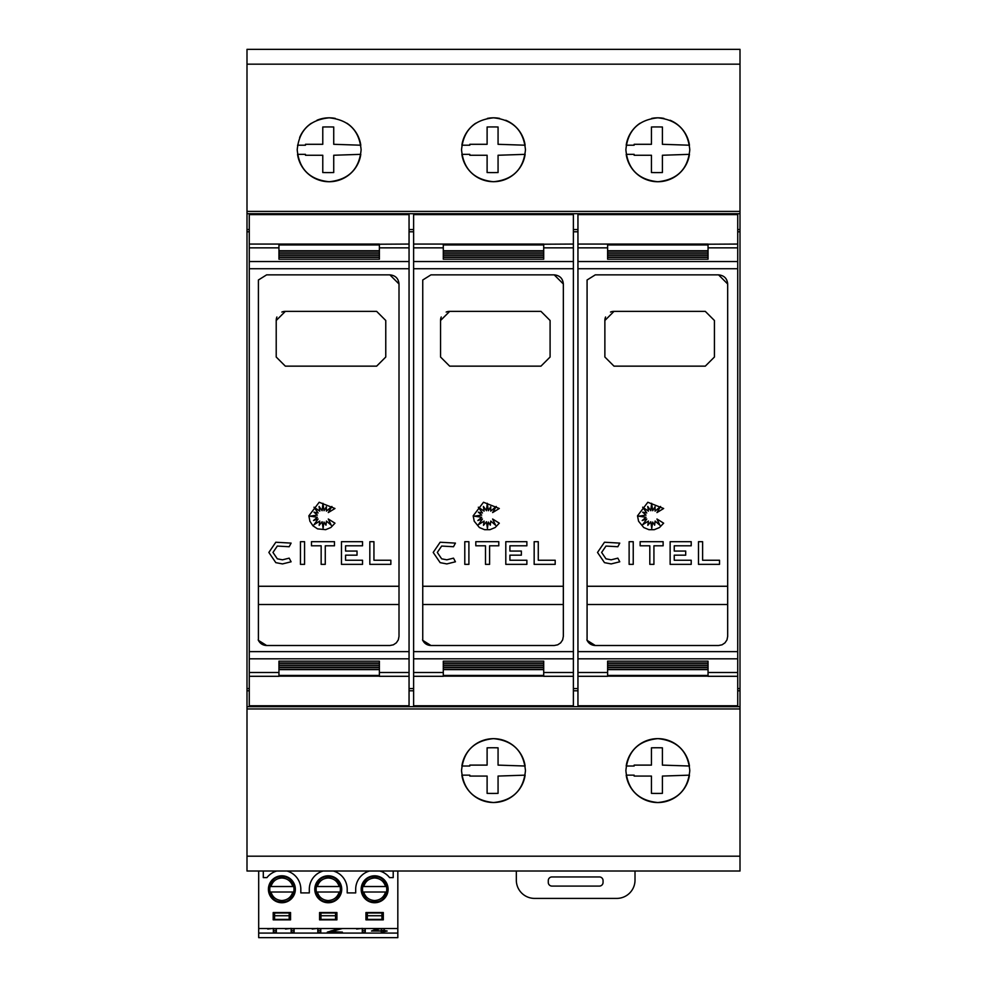 <?xml version="1.0" encoding="UTF-8"?>
<svg xmlns="http://www.w3.org/2000/svg" width="987" height="987" viewBox="0 0 987 987"><rect width="100%" height="100%" fill="white"/><g stroke="black" fill="none" stroke-linecap="round" stroke-linejoin="round"><path stroke-width="1.48" d="M249.279 244.06L249.279 676.305L278.951 676.305L278.951 669.618L379.378 669.618L379.378 676.305L409.05 676.305L409.05 214.598L249.279 214.598L249.279 244.06L379.378 244.06L379.378 250.747L278.951 250.747L278.951 244.221M258.199 639.884C259.852 643.438 262.665 645.313 266.626 645.51L258.409 640.366L258.409 280L266.626 274.855L389.877 274.855L399.007 283.985L399.007 636.381L398.316 639.872L396.33 642.833L393.381 644.819L389.877 645.51L393.381 644.819L396.33 642.833L398.316 639.872L399.007 636.381M268.859 552.449L275.817 542.233L291.091 543.109L289.166 546.736L277.322 546.058L272.967 552.449L277.322 558.827L282.504 559.814L289.166 558.148L291.091 561.788L282.504 563.922L275.817 562.652L268.859 552.449L275.817 542.233M308.845 515.843L319.171 502.26L334.975 508.502L328.289 512.574L331.903 506.454L326.389 511.13L326.389 506.701L324.032 510.711L322.934 503.296L322.12 510.711L319.085 506.454L319.776 511.13L313.989 507.207L318.11 512.981L313.989 512.179L317.382 515.103L309.943 516.189L317.382 517.262L313.533 520.531L318.11 519.002L313.989 524.739L319.776 521.074L319.159 525.331L322.12 521.741L323.094 528.329L323.995 522.049L325.981 525.183L326.438 521.074L331.213 525.183L328.289 519.002L334.975 523.184L330.805 527.539L325.648 529.674L317.543 528.872L312.965 525.812L309.906 521.235L308.845 515.843M413.615 244.06L413.615 676.305L443.286 676.305L443.286 669.618L543.714 669.618L543.714 676.305L573.385 676.305L573.385 214.598L413.615 214.598L413.615 244.06L543.714 244.06L543.714 250.747L443.286 250.747L443.286 244.221M422.535 639.884C424.188 643.438 427.001 645.313 430.961 645.51L422.744 640.366L422.744 280L430.961 274.855L554.213 274.855L563.343 283.985L563.343 636.381L562.652 639.872L560.665 642.833L557.717 644.819L554.213 645.51L557.717 644.819L560.665 642.833L562.652 639.872L563.343 636.381M433.194 552.449L440.153 542.233L455.426 543.109L453.502 546.736L441.658 546.058L437.303 552.449L441.658 558.827L446.84 559.814L453.502 558.148L455.426 561.788L446.84 563.922L440.153 562.652L433.194 552.449L440.153 542.233M473.168 515.843L483.494 502.26L499.311 508.502L492.624 512.574L496.239 506.454L490.724 511.13L490.724 506.701L488.368 510.711L487.27 503.296L486.455 510.711L483.42 506.454L484.111 511.13L478.325 507.207L482.446 512.981L478.325 512.179L481.718 515.103L474.278 516.189L481.718 517.262L477.868 520.531L482.446 519.002L478.325 524.739L484.111 521.074L483.494 525.331L486.455 521.741L487.418 528.329L488.331 522.049L490.317 525.183L490.773 521.074L495.548 525.183L492.624 519.002L499.311 523.184L495.141 527.539L489.984 529.674L484.555 529.674L479.398 527.539L474.241 521.235L473.168 515.843M577.95 244.06L577.95 676.305L607.622 676.305L607.622 669.618L708.049 669.618L708.049 676.305L737.721 676.305L737.721 214.598L577.95 214.598L577.95 244.06L708.049 244.06L708.049 250.747L607.622 250.747L607.622 244.221M586.87 639.884C588.523 643.438 591.324 645.313 595.297 645.51L587.08 640.366L587.08 280L595.297 274.855L718.548 274.855L727.678 283.985L727.678 636.381L726.987 639.872L725.001 642.833L722.052 644.819L718.548 645.51L722.052 644.819L725.001 642.833L726.987 639.872L727.678 636.381M597.517 552.449L604.488 542.233L619.762 543.109L617.837 546.736L605.981 546.058L601.626 552.449L605.981 558.827L611.175 559.814L617.837 558.148L619.762 561.788L611.175 563.922L604.488 562.652L597.517 552.449L604.488 542.233M637.503 515.843L647.83 502.26L663.646 508.502L656.96 512.574L660.574 506.454L655.06 511.13L655.06 506.701L652.691 510.711L651.605 503.296L650.791 510.711L647.743 506.454L648.434 511.13L642.66 507.207L646.781 512.981L642.66 512.179L646.041 515.103L638.614 516.189L646.041 517.262L642.204 520.531L646.781 519.002L642.66 524.739L648.434 521.074L647.817 525.331L650.791 521.741L651.753 528.329L652.666 522.049L654.652 525.183L655.109 521.074L659.884 525.183L656.96 519.002L663.646 523.184L659.464 527.539L654.319 529.674L648.891 529.674L643.734 527.539L638.577 521.235L637.503 515.843M299.653 137.526A31.954 31.954 0 0 1 311.374 123.239M316.963 120.241A31.954 31.954 0 0 1 335.309 118.415M346.955 123.239A31.954 31.954 0 0 1 360.798 145.212L333.729 144.299L333.729 127.002A212.205 212.205 0 0 0 322.774 127.002L322.774 144.299L305.489 144.299L305.464 145.212L297.543 145.212M297.21 149.777C299.036 130.444 309.684 119.797 329.164 117.823C348.645 119.797 359.305 130.444 361.119 149.777C359.293 169.11 348.645 179.757 329.164 181.731C309.696 179.757 299.036 169.11 297.21 149.777M505.714 120.241A31.954 31.954 0 0 1 525.121 145.212L498.065 144.299L498.065 127.002A212.205 212.205 0 0 0 487.109 127.002L487.109 144.299L469.812 144.299L469.8 145.212L461.879 145.212A31.954 31.954 0 0 1 475.709 123.239M487.356 118.415A31.954 31.954 0 0 1 499.644 118.415M461.546 149.777C463.372 130.444 474.019 119.797 493.5 117.823C512.981 119.797 523.628 130.444 525.454 149.777C523.628 169.11 512.981 179.757 493.5 181.731C474.019 179.757 463.372 169.11 461.546 149.777M670.037 120.241A31.954 31.954 0 0 1 689.457 145.212L662.4 144.299L662.4 127.002A212.205 212.205 0 0 0 651.445 127.002L651.445 144.299L634.147 144.299L634.123 145.212L626.202 145.212A31.954 31.954 0 0 1 640.045 123.239M651.691 118.415A31.954 31.954 0 0 1 663.967 118.415M625.881 149.777C627.695 130.444 638.355 119.797 657.836 117.823C677.316 119.797 687.964 130.444 689.79 149.777C687.964 169.11 677.304 179.757 657.836 181.731C638.355 179.757 627.707 169.11 625.881 149.777M461.879 766.023A31.954 31.954 0 0 1 525.121 766.023L498.065 765.11L498.065 747.825A212.205 212.205 0 0 0 487.109 747.825L487.109 765.11L469.812 765.11L469.8 766.023L461.879 766.023M461.546 770.588C463.372 751.255 474.019 740.608 493.5 738.634C512.981 740.608 523.628 751.255 525.454 770.588C523.628 789.921 512.981 800.568 493.5 802.542C474.019 800.568 463.372 789.921 461.546 770.588M626.202 766.023A31.954 31.954 0 0 1 689.457 766.023L662.4 765.11L662.4 747.825A212.205 212.205 0 0 0 651.445 747.825L651.445 765.11L634.147 765.11L634.123 766.023L626.202 766.023M625.881 770.588C627.707 751.255 638.355 740.608 657.836 738.634C677.304 740.608 687.964 751.255 689.79 770.588C687.964 789.921 677.316 800.568 657.836 802.542C638.355 800.568 627.695 789.921 625.881 770.588M737.721 494.018L737.721 426.347M635.011 871.015L635.011 880.145A18.259 18.259 0 0 1 616.752 898.404L534.584 898.404A18.259 18.259 0 0 1 516.324 880.145L516.324 871.015M551.93 876.949L599.405 876.949A3.652 3.652 0 0 1 603.057 880.601L603.057 882.427A3.652 3.652 0 0 1 599.405 886.079L551.93 886.079A3.652 3.652 0 0 1 548.278 882.427L548.278 880.601A3.652 3.652 0 0 1 551.93 876.949M263.295 871.015L263.295 877.603L266.946 877.603A18.938 18.938 0 0 1 276.792 871.015M258.693 933.085L258.693 937.65L397.823 937.65L397.823 928.52L258.693 928.52L258.693 933.085L397.823 933.085M258.693 871.015L258.693 928.52M286.958 871.015A18.938 18.938 0 0 1 300.825 889.262L300.825 892.914L309.313 892.914L309.313 889.262A18.938 18.938 0 0 1 323.168 871.015M397.823 871.015L397.823 928.52M379.711 871.015A18.938 18.938 0 0 1 389.557 877.603L393.208 877.603L393.208 871.015M333.335 871.015A18.938 18.938 0 0 1 347.202 889.262L347.202 892.914L355.69 892.914L355.69 889.262A18.938 18.938 0 0 1 369.545 871.015M383.301 912.543L365.955 912.543L365.955 919.847L383.301 919.847L383.301 912.543M319.578 919.847L336.925 919.847L336.925 912.543L319.578 912.543L319.578 919.847M341.724 889.262A13.46 13.46 0 0 0 328.252 875.802A13.46 13.46 0 0 0 314.791 889.262A13.46 13.46 0 0 0 328.252 902.735A13.46 13.46 0 0 0 341.724 889.262M361.168 889.262A13.46 13.46 0 0 0 374.628 902.735A13.46 13.46 0 0 0 388.101 889.262A13.46 13.46 0 0 0 374.628 875.802A13.46 13.46 0 0 0 361.168 889.262M295.347 889.262A13.46 13.46 0 0 0 281.875 875.802A13.46 13.46 0 0 0 268.415 889.262A13.46 13.46 0 0 0 281.875 902.735A13.46 13.46 0 0 0 295.347 889.262M273.202 919.847L290.548 919.847L290.548 912.543L273.202 912.543L273.202 919.847M294.681 892.001L292.818 892.001C291.066 897.368 287.377 900.206 281.751 900.539C276.237 900.107 272.634 897.269 270.944 892.001L269.069 892.001M294.681 886.523L269.069 886.523M387.447 892.001L385.572 892.001C383.82 897.368 380.143 900.206 374.505 900.539C368.99 900.107 365.387 897.269 363.697 892.001L361.822 892.001M387.447 886.523L361.822 886.523M341.07 892.001L339.195 892.001C337.443 897.368 333.766 900.206 328.128 900.539C322.613 900.107 319.011 897.269 317.32 892.001L315.445 892.001M341.07 886.523L315.445 886.523M273.35 930.346L276.323 930.346L276.323 928.52L276.323 932.135L273.35 932.135L273.35 928.52M273.35 928.372L267.724 929.051M384.214 928.681L384.214 930.47L387.175 931.025L381.253 932.135L381.253 931.025L371.47 931.025L377.996 928.52M362.278 930.346L365.239 930.346L365.239 928.52L365.239 932.135L362.278 932.135L362.278 928.52M362.278 928.372L356.64 929.051M342.366 928.52L331.151 931.58L342.415 932.135L327.302 932.135L339.368 928.52M331.015 928.52L328.042 928.52M317.814 930.346L320.775 930.346L320.775 928.52L320.775 932.135L317.814 932.135L317.814 928.52M317.814 928.372L312.188 929.051M291.14 930.346L294.101 930.346L294.101 928.52L294.101 932.135L291.14 932.135L291.14 928.52M291.14 928.372L285.502 929.051M274.571 919.39L274.571 913L289.179 913L289.179 919.39L274.571 919.39M381.932 913L381.932 919.39L367.324 919.39L367.324 913L381.932 913M320.948 919.39L320.948 913L335.555 913L335.555 919.39L320.948 919.39M289.179 915.739L274.571 915.739M367.324 915.739L381.932 915.739M335.555 915.739L320.948 915.739M270.944 892.001L294.126 892.001M363.697 892.001L386.879 892.001M317.32 892.001L340.503 892.001M269.624 892.001L292.818 892.001M362.377 892.001L385.572 892.001M316 892.001L339.195 892.001M269.624 886.523L270.944 886.523C272.659 881.206 276.298 878.368 281.875 877.986C287.451 878.368 291.091 881.206 292.818 886.523M362.377 886.523L363.697 886.523C365.412 881.206 369.064 878.368 374.628 877.986C380.205 878.368 383.844 881.206 385.572 886.523M316 886.523L317.32 886.523C319.035 881.206 322.687 878.368 328.252 877.986C333.828 878.368 337.468 881.206 339.195 886.523M384.214 930.346L381.253 930.346M374.209 929.655L374.209 930.47L381.253 931.025M380.686 928.52L374.209 930.47M381.253 930.47L381.253 928.52M331.151 930.766L331.151 931.58M740.003 708.962L246.997 708.962L246.997 871.015L740.003 871.015L740.003 49.35L246.997 49.35L246.997 211.403L740.003 211.403M616.752 49.35L698.919 49.35M452.416 49.35L534.584 49.35M288.081 49.35L370.248 49.35M651.445 793.363L651.445 776.066L634.147 776.066L634.123 775.153L626.202 775.153A31.954 31.954 0 0 0 689.457 775.153L662.4 776.066L662.4 793.363A212.205 212.205 0 0 1 651.445 793.363M487.109 793.363L487.109 776.066L469.812 776.066L469.8 775.153L461.879 775.153A31.954 31.954 0 0 0 525.121 775.153L498.065 776.066L498.065 793.363A212.205 212.205 0 0 1 487.109 793.363M651.445 172.54L651.445 155.255L634.147 155.255L634.123 154.342L626.202 154.342A31.954 31.954 0 0 0 689.457 154.342L662.4 155.255L662.4 172.54A212.205 212.205 0 0 1 651.445 172.54M487.109 172.54L487.109 155.255L469.812 155.255L469.8 154.342L461.879 154.342A31.954 31.954 0 0 0 525.121 154.342L498.065 155.255L498.065 172.54A212.205 212.205 0 0 1 487.109 172.54M322.774 172.54L322.774 155.255L305.489 155.255L305.464 154.342L297.543 154.342A31.954 31.954 0 0 0 360.798 154.342L333.729 155.255L333.729 172.54A212.205 212.205 0 0 1 322.774 172.54M258.409 586.266L399.007 586.266L399.007 604.525L258.409 604.525M422.744 586.266L563.33 586.266L563.33 604.525L422.744 604.525M587.08 586.266L727.666 586.266L727.666 604.525L587.08 604.525M610.521 312.065A9.13 9.13 0 0 1 614 311.374L705.298 311.374L714.428 320.504L714.428 357.023L705.298 366.152L614 366.152L604.871 357.023L604.871 320.504A9.13 9.13 0 0 1 605.574 317M604.871 320.504L614 311.374M719.523 560.246L719.523 564.354L698.5 564.354L698.5 541.69L702.608 541.69L702.608 560.246L719.523 560.246M605.981 546.058L601.626 552.449M619.762 561.788L611.175 563.922L604.488 562.652M605.981 558.827L611.175 559.814L617.837 558.148M633.235 564.354L629.126 564.354L629.126 541.69L633.235 541.69L633.235 564.354M640.144 545.799L640.144 541.69L663.128 541.69L663.128 545.799L653.925 545.799L653.925 564.354L649.816 564.354L649.816 545.799L640.144 545.799M691.208 564.354L670.136 564.354L670.136 541.69L691.208 541.69L691.208 545.799L674.244 545.799L674.244 551.054L685.694 551.054L685.694 555.163L674.244 555.163L674.244 560.246L691.208 560.246L691.208 564.354M727.678 283.985C727.172 278.47 724.125 275.435 718.548 274.855M607.622 251.08L708.049 251.08L708.049 252.857L607.622 252.857L607.622 251.08L607.622 252.857M708.049 251.08L708.049 252.857M607.622 253.19L708.049 253.19L708.049 254.967L607.622 254.967L607.622 253.19L607.622 254.967M708.049 253.19L708.049 254.967M607.622 255.288L708.049 255.288L708.049 257.076L607.622 257.076L607.622 255.288L607.622 257.076M708.049 255.288L708.049 257.076M607.622 257.385L708.049 257.385L708.049 259.199L607.622 259.199L607.622 257.385L607.622 259.199M708.049 257.385L708.049 259.199M607.622 661.167L708.049 661.167L708.049 662.98L607.622 662.98L607.622 661.167L607.622 662.98M708.049 661.167L708.049 662.98M607.622 663.289L708.049 663.289L708.049 665.078L607.622 665.078L607.622 663.289L607.622 665.078M708.049 663.289L708.049 665.078M607.622 665.398L708.049 665.398L708.049 667.175L607.622 667.175L607.622 665.398L607.622 667.175M708.049 665.398L708.049 667.175M607.622 667.508L708.049 667.508L708.049 669.285L607.622 669.285L607.622 667.508L607.622 669.285M708.049 667.508L708.049 669.285M708.049 676.144L607.622 676.144M737.721 244.06L708.049 244.221M718.548 645.51L595.297 645.51M577.95 676.305L577.95 705.767L737.721 705.767L737.721 676.305M737.721 229.564L740.003 229.564M740.003 213.685L246.997 213.685L246.997 229.564L249.279 229.564M409.05 229.564L413.615 229.564M573.385 229.564L577.95 229.564M737.721 231.785L740.003 231.785M246.997 229.564L246.997 231.785L249.279 231.785M409.05 231.785L413.615 231.785M573.385 231.785L577.95 231.785M737.721 688.581L740.003 688.581M446.186 312.065A9.13 9.13 0 0 1 449.677 311.374L540.962 311.374L550.092 320.504L550.092 357.023L540.962 366.152L449.677 366.152L440.547 357.023L440.547 320.504A9.13 9.13 0 0 1 441.238 317M440.547 320.504L449.677 311.374M555.188 560.246L555.188 564.354L534.164 564.354L534.164 541.69L538.273 541.69L538.273 560.246L555.188 560.246M441.658 546.058L437.303 552.449M455.426 561.788L446.84 563.922L440.153 562.652M441.658 558.827L446.84 559.814L453.502 558.148M468.899 564.354L464.791 564.354L464.791 541.69L468.899 541.69L468.899 564.354M475.808 545.799L475.808 541.69L498.793 541.69L498.793 545.799L489.601 545.799L489.601 564.354L485.493 564.354L485.493 545.799L475.808 545.799M526.873 564.354L505.8 564.354L505.8 541.69L526.873 541.69L526.873 545.799L509.909 545.799L509.909 551.054L521.358 551.054L521.358 555.163L509.909 555.163L509.909 560.246L526.873 560.246L526.873 564.354M563.343 283.985C562.837 278.47 559.789 275.435 554.213 274.855M443.286 251.08L543.714 251.08L543.714 252.857L443.286 252.857L443.286 251.08L443.286 252.857M543.714 251.08L543.714 252.857M443.286 253.19L543.714 253.19L543.714 254.967L443.286 254.967L443.286 253.19L443.286 254.967M543.714 253.19L543.714 254.967M443.286 255.288L543.714 255.288L543.714 257.076L443.286 257.076L443.286 255.288L443.286 257.076M543.714 255.288L543.714 257.076M443.286 257.385L543.714 257.385L543.714 259.199L443.286 259.199L443.286 257.385L443.286 259.199M543.714 257.385L543.714 259.199M443.286 661.167L543.714 661.167L543.714 662.98L443.286 662.98L443.286 661.167L443.286 662.98M543.714 661.167L543.714 662.98M443.286 663.289L543.714 663.289L543.714 665.078L443.286 665.078L443.286 663.289L443.286 665.078M543.714 663.289L543.714 665.078M443.286 665.398L543.714 665.398L543.714 667.175L443.286 667.175L443.286 665.398L443.286 667.175M543.714 665.398L543.714 667.175M443.286 667.508L543.714 667.508L543.714 669.285L443.286 669.285L443.286 667.508L443.286 669.285M543.714 667.508L543.714 669.285M543.714 676.144L443.286 676.144M573.385 244.06L543.714 244.221M554.213 645.51L430.961 645.51M413.615 676.305L413.615 705.767L573.385 705.767L573.385 676.305M573.385 688.581L577.95 688.581M281.85 312.065A9.13 9.13 0 0 1 285.342 311.374L376.639 311.374L385.769 320.504L385.769 357.023L376.639 366.152L285.342 366.152L276.212 357.023L276.212 320.504A9.13 9.13 0 0 1 276.903 317M276.212 320.504L285.342 311.374M390.852 560.246L390.852 564.354L369.829 564.354L369.829 541.69L373.937 541.69L373.937 560.246L390.852 560.246M277.322 546.058L272.967 552.449M291.091 561.788L282.504 563.922L275.817 562.652M277.322 558.827L282.504 559.814L289.166 558.148M304.564 564.354L300.455 564.354L300.455 541.69L304.564 541.69L304.564 564.354M311.473 545.799L311.473 541.69L334.47 541.69L334.47 545.799L325.266 545.799L325.266 564.354L321.157 564.354L321.157 545.799L311.473 545.799M362.537 564.354L341.465 564.354L341.465 541.69L362.537 541.69L362.537 545.799L345.573 545.799L345.573 551.054L357.035 551.054L357.035 555.163L345.573 555.163L345.573 560.246L362.537 560.246L362.537 564.354M399.007 283.985C398.501 278.47 395.454 275.435 389.877 274.855M278.951 251.08L379.378 251.08L379.378 252.857L278.951 252.857L278.951 251.08L278.951 252.857M379.378 251.08L379.378 252.857M278.951 253.19L379.378 253.19L379.378 254.967L278.951 254.967L278.951 253.19L278.951 254.967M379.378 253.19L379.378 254.967M278.951 255.288L379.378 255.288L379.378 257.076L278.951 257.076L278.951 255.288L278.951 257.076M379.378 255.288L379.378 257.076M278.951 257.385L379.378 257.385L379.378 259.199L278.951 259.199L278.951 257.385L278.951 259.199M379.378 257.385L379.378 259.199M278.951 661.167L379.378 661.167L379.378 662.98L278.951 662.98L278.951 661.167L278.951 662.98M379.378 661.167L379.378 662.98M278.951 663.289L379.378 663.289L379.378 665.078L278.951 665.078L278.951 663.289L278.951 665.078M379.378 663.289L379.378 665.078M278.951 665.398L379.378 665.398L379.378 667.175L278.951 667.175L278.951 665.398L278.951 667.175M379.378 665.398L379.378 667.175M278.951 667.508L379.378 667.508L379.378 669.285L278.951 669.285L278.951 667.508L278.951 669.285M379.378 667.508L379.378 669.285M379.378 676.144L278.951 676.144M409.05 244.06L379.378 244.221M389.877 645.51L266.626 645.51M249.279 676.305L249.279 705.767L409.05 705.767L409.05 676.305M409.05 688.581L413.615 688.581M246.997 213.685L246.997 211.403M246.997 708.962L246.997 706.68L740.003 706.68M249.279 688.581L246.997 688.581L246.997 690.801L249.279 690.801M409.05 690.801L413.615 690.801M573.385 690.801L577.95 690.801M737.721 690.801L740.003 690.801M246.997 690.801L246.997 706.68M246.997 688.581L246.997 231.785M249.279 247.86L278.951 247.86M249.279 268.735L409.05 268.735M379.378 247.86L409.05 247.86M278.951 244.949L379.378 244.949M413.615 247.86L443.286 247.86M413.615 268.735L573.385 268.735M543.714 247.86L573.385 247.86M443.286 244.949L543.714 244.949M577.95 247.86L607.622 247.86M577.95 268.735L737.721 268.735M708.049 247.86L737.721 247.86M607.622 244.949L708.049 244.949M334.519 930.173L334.519 930.877M607.622 675.416L708.049 675.416M577.95 261.543L737.721 261.543M577.95 672.505L607.622 672.505M708.049 672.505L737.721 672.505M577.95 658.81L737.721 658.81M577.95 651.63L737.721 651.63M443.286 675.416L543.714 675.416M413.615 261.543L573.385 261.543M413.615 672.505L443.286 672.505M543.714 672.505L573.385 672.505M413.615 658.81L573.385 658.81M413.615 651.63L573.385 651.63M278.951 675.416L379.378 675.416M249.279 261.543L409.05 261.543M249.279 672.505L278.951 672.505M379.378 672.505L409.05 672.505M249.279 658.81L409.05 658.81M249.279 651.63L409.05 651.63M246.997 64.167L740.003 64.167M246.997 856.198L740.003 856.198M281.875 876.715C298 875.728 298 902.797 281.875 901.822C265.75 902.797 265.75 875.728 281.875 876.715M374.628 876.715C358.503 875.728 358.503 902.797 374.628 901.822C390.766 902.797 390.766 875.728 374.628 876.715M328.252 876.715C344.389 875.728 344.389 902.797 328.252 901.822C312.126 902.797 312.126 875.728 328.252 876.715"/></g></svg>
